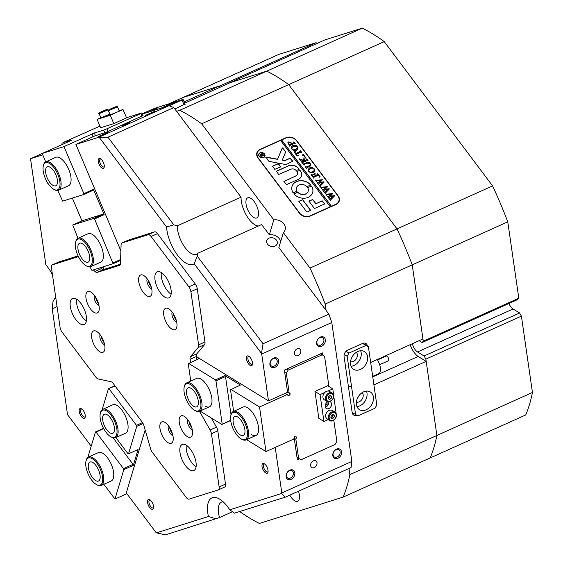 <?xml version="1.0" encoding="UTF-8"?>
<svg xmlns="http://www.w3.org/2000/svg" width="563" height="563" viewBox="0 0 563 563"><rect width="100%" height="100%" fill="white"/><g stroke="black" fill="none" stroke-linecap="round" stroke-linejoin="round"><path stroke-width="0.84" d="M99.968 485.158A14.793 6.531 -114.2 0 0 100.488 469.577A14.793 6.531 -114.2 0 0 88.475 457.937A14.793 6.531 -114.2 0 0 86.005 461.118A14.793 6.531 -114.2 0 0 88.264 474.222A14.793 6.531 -114.2 0 0 96.576 484.609A14.793 6.531 -114.2 0 0 99.968 485.158M86.005 461.118L86.209 460.288A15.567 6.876 65.8 0 1 88.468 457.057A15.567 6.876 65.8 0 1 88.806 456.931A15.567 6.876 65.8 0 1 101.291 468.81A15.567 6.876 65.8 0 1 101.249 485.454A15.567 6.876 65.8 0 1 100.911 485.587A15.567 6.876 65.8 0 1 97.336 485.003L96.576 484.609M98.258 481.098A10.38 4.581 65.8 0 1 89.932 473.18A10.38 4.581 65.8 0 1 89.96 462.082A10.38 4.581 65.8 0 1 90.186 461.998A10.38 4.581 65.8 0 1 98.511 469.915A10.38 4.581 65.8 0 1 98.483 481.013A10.38 4.581 65.8 0 1 98.258 481.098M114.289 437.374A14.793 6.531 -114.2 0 0 114.803 421.793A14.793 6.531 -114.2 0 0 102.79 410.153A14.793 6.531 -114.2 0 0 100.327 413.341A14.793 6.531 -114.2 0 0 102.586 426.444A14.793 6.531 -114.2 0 0 110.897 436.825A14.793 6.531 -114.2 0 0 114.289 437.374M100.327 413.341L100.531 412.503A15.567 6.876 65.8 0 1 102.79 409.28A15.567 6.876 65.8 0 1 103.128 409.153A15.567 6.876 65.8 0 1 115.612 421.033A15.567 6.876 65.8 0 1 115.57 437.676A15.567 6.876 65.8 0 1 115.232 437.803A15.567 6.876 65.8 0 1 111.657 437.226L110.897 436.825M112.579 433.313A10.38 4.581 65.8 0 1 104.254 425.396A10.38 4.581 65.8 0 1 104.282 414.298A10.38 4.581 65.8 0 1 104.507 414.213A10.38 4.581 65.8 0 1 112.832 422.13A10.38 4.581 65.8 0 1 112.797 433.228A10.38 4.581 65.8 0 1 112.579 433.313M360.369 369.441A10.38 7.812 121.6 0 0 367.358 360.623A10.38 7.812 121.6 0 0 364.507 351.636A10.38 7.812 121.6 0 0 357.779 351.516A10.38 7.812 121.6 0 0 350.784 360.334A10.38 7.812 121.6 0 0 353.641 369.321A10.38 7.812 121.6 0 0 360.369 369.441M351.108 366.26A10.38 7.812 121.6 0 0 353.958 365.507A10.38 7.812 121.6 0 0 360.63 350.756M350.538 361.777A5.707 4.293 121.6 0 0 353.381 361.474A5.707 4.293 121.6 0 0 356.372 352.283M351.84 357.421A5.707 4.293 121.6 0 0 353.078 355.408M366.196 409.773A10.38 7.812 121.6 0 0 373.192 400.955A10.38 7.812 121.6 0 0 370.334 391.968A10.38 7.812 121.6 0 0 363.607 391.848A10.38 7.812 121.6 0 0 356.618 400.666A10.38 7.812 121.6 0 0 359.468 409.653A10.38 7.812 121.6 0 0 366.196 409.773M356.935 406.592A10.38 7.812 121.6 0 0 359.792 405.839A10.38 7.812 121.6 0 0 366.464 391.088M356.372 402.109A5.707 4.293 121.6 0 0 359.208 401.799A5.707 4.293 121.6 0 0 362.206 392.608M357.674 397.752A5.707 4.293 121.6 0 0 358.912 395.74M346.027 351.298L348.961 353.092L347.16 356.295L355.584 414.551L358.033 415.832L375.014 408.189L376.816 404.994L368.392 346.738L365.943 345.45L348.961 353.092M365.943 345.45L362.642 343.423M347.16 356.295L344.204 354.472M352.156 412.447L355.584 414.551M362.861 343.339L368.392 346.738M43.238 171.208A14.793 6.531 -114.2 0 0 53.886 189.372A14.793 6.531 -114.2 0 0 59.833 181.406A14.793 6.531 -114.2 0 0 51.719 165.114A14.793 6.531 -114.2 0 0 43.323 165.888A14.793 6.531 -114.2 0 0 43.238 171.208M43.323 165.888L43.527 165.05A15.567 6.876 65.8 0 1 45.786 161.827A15.567 6.876 65.8 0 1 54.632 166.768A15.567 6.876 65.8 0 1 60.91 181.392A15.567 6.876 65.8 0 1 58.559 190.224A15.567 6.876 65.8 0 1 54.646 189.773L53.886 189.372M45.709 172.728A10.38 4.581 65.8 0 1 47.278 166.845A10.38 4.581 65.8 0 1 53.175 170.139A10.38 4.581 65.8 0 1 57.363 179.886A10.38 4.581 65.8 0 1 55.793 185.776A10.38 4.581 65.8 0 1 49.896 182.475A10.38 4.581 65.8 0 1 45.709 172.728M194.995 388.871A14.793 6.531 -114.2 0 0 184.228 386.957A14.793 6.531 -114.2 0 0 189.893 405.895A14.793 6.531 -114.2 0 0 194.798 410.441A14.793 6.531 -114.2 0 0 200.942 405.269A14.793 6.531 -114.2 0 0 194.995 388.871M184.228 386.957L184.432 386.119A15.567 6.876 65.8 0 1 186.691 382.896A15.567 6.876 65.8 0 1 195.762 388.132A15.567 6.876 65.8 0 1 199.471 411.293A15.567 6.876 65.8 0 1 195.558 410.842L194.798 410.441M194.235 391.412A10.38 4.581 65.8 0 1 196.698 406.845A10.38 4.581 65.8 0 1 190.653 403.354A10.38 4.581 65.8 0 1 188.183 387.914A10.38 4.581 65.8 0 1 194.235 391.412M268.994 238.156A5.447 4.356 16.7 0 0 266.763 240.57A5.447 4.356 16.7 0 0 268.917 245.454A5.447 4.356 16.7 0 0 274.969 246.115A5.447 4.356 16.7 0 0 277.2 243.702A5.447 4.356 16.7 0 0 275.047 238.818A5.447 4.356 16.7 0 0 268.994 238.156M81.931 409.076A4.279 1.893 -114.2 0 0 81.417 409.09A4.279 1.893 -114.2 0 0 81.325 409.125A4.279 1.893 -114.2 0 0 81.311 413.706A4.279 1.893 -114.2 0 0 84.746 416.972A4.279 1.893 -114.2 0 0 84.837 416.937A4.279 1.893 -114.2 0 0 85.28 416.514M150.237 500.035A4.279 1.893 -114.2 0 0 149.723 500.05A4.279 1.893 -114.2 0 0 149.624 500.085A4.279 1.893 -114.2 0 0 149.617 504.666A4.279 1.893 -114.2 0 0 153.045 507.932A4.279 1.893 -114.2 0 0 153.143 507.896A4.279 1.893 -114.2 0 0 153.586 507.474M264.73 464.039A4.279 1.893 -114.2 0 0 264.209 464.053A4.279 1.893 -114.2 0 0 264.117 464.088A4.279 1.893 -114.2 0 0 264.103 468.662A4.279 1.893 -114.2 0 0 267.538 471.928A4.279 1.893 -114.2 0 0 267.629 471.893A4.279 1.893 -114.2 0 0 268.072 471.47M249.177 356.485A4.279 1.893 -114.2 0 0 248.663 356.499A4.279 1.893 -114.2 0 0 248.564 356.534A4.279 1.893 -114.2 0 0 248.557 361.115A4.279 1.893 -114.2 0 0 251.992 364.381A4.279 1.893 -114.2 0 0 252.083 364.345A4.279 1.893 -114.2 0 0 252.527 363.923M100.939 159.076A4.279 1.893 -114.2 0 0 100.425 159.09A4.279 1.893 -114.2 0 0 100.327 159.125A4.279 1.893 -114.2 0 0 100.32 163.706A4.279 1.893 -114.2 0 0 103.754 166.972A4.279 1.893 -114.2 0 0 103.845 166.937A4.279 1.893 -114.2 0 0 104.289 166.514M98.553 136.471L107.807 132.453L98.553 136.471M145.268 115.45L154.515 111.439L145.268 115.45M291.134 479.338A5.32 4.004 -58.4 0 1 286.117 476.706A5.32 4.004 -58.4 0 1 289.804 470.154A5.32 4.004 -58.4 0 1 294.822 472.786A5.32 4.004 -58.4 0 1 291.134 479.338M289.354 470.689A4.279 3.223 121.6 0 0 286.468 474.327A4.279 3.223 121.6 0 0 287.644 478.036A4.279 3.223 121.6 0 0 290.417 478.086A4.279 3.223 121.6 0 0 293.302 474.447A4.279 3.223 121.6 0 0 292.127 470.738A4.279 3.223 121.6 0 0 289.354 470.689M337.842 458.324A5.32 4.004 -58.4 0 1 332.824 455.685A5.32 4.004 -58.4 0 1 336.512 449.133A5.32 4.004 -58.4 0 1 341.53 451.772A5.32 4.004 -58.4 0 1 337.842 458.324M336.062 449.675A4.279 3.223 121.6 0 0 333.176 453.314A4.279 3.223 121.6 0 0 334.359 457.015A4.279 3.223 121.6 0 0 337.131 457.065A4.279 3.223 121.6 0 0 340.017 453.433A4.279 3.223 121.6 0 0 338.835 449.724A4.279 3.223 121.6 0 0 336.062 449.675M321.642 346.287A5.32 4.004 -58.4 0 1 316.631 343.655A5.32 4.004 -58.4 0 1 320.319 337.103A5.32 4.004 -58.4 0 1 325.337 339.735A5.32 4.004 -58.4 0 1 321.642 346.287M319.861 337.645A4.279 3.223 121.6 0 0 316.983 341.277A4.279 3.223 121.6 0 0 318.158 344.985A4.279 3.223 121.6 0 0 320.931 345.035A4.279 3.223 121.6 0 0 323.816 341.396A4.279 3.223 121.6 0 0 322.641 337.687A4.279 3.223 121.6 0 0 319.861 337.645M274.934 367.308A5.32 4.004 -58.4 0 1 269.916 364.676A5.32 4.004 -58.4 0 1 273.604 358.124A5.32 4.004 -58.4 0 1 278.622 360.756A5.32 4.004 -58.4 0 1 274.934 367.308M273.154 358.659A4.279 3.223 121.6 0 0 270.268 362.298A4.279 3.223 121.6 0 0 271.443 366.006A4.279 3.223 121.6 0 0 274.223 366.056A4.279 3.223 121.6 0 0 277.109 362.417A4.279 3.223 121.6 0 0 275.926 358.708A4.279 3.223 121.6 0 0 273.154 358.659M151.025 286.208A5.32 2.351 65.8 0 1 148.688 281.021M176.029 319.502A5.32 2.351 65.8 0 1 173.693 314.316M191.575 427.05A5.32 2.351 65.8 0 1 189.245 421.863M172.264 433.123A5.32 2.351 65.8 0 1 169.935 427.936M103.965 342.163A5.32 2.351 65.8 0 1 101.629 336.977M98.272 302.795A5.32 2.351 65.8 0 1 95.935 297.609M103.303 168.309A5.32 2.351 65.8 0 1 98.982 164.122A5.32 2.351 65.8 0 1 99.172 158.52A5.32 2.351 65.8 0 1 100.39 158.717A5.32 2.351 65.8 0 1 103.381 162.454A5.32 2.351 65.8 0 1 104.19 167.162A5.32 2.351 65.8 0 1 103.303 168.309M251.541 365.718A5.32 2.351 65.8 0 1 247.22 361.53A5.32 2.351 65.8 0 1 247.41 355.929A5.32 2.351 65.8 0 1 248.628 356.126A5.32 2.351 65.8 0 1 251.619 359.856A5.32 2.351 65.8 0 1 252.428 364.571A5.32 2.351 65.8 0 1 251.541 365.718M267.094 473.265A5.32 2.351 65.8 0 1 262.773 469.085A5.32 2.351 65.8 0 1 262.956 463.476A5.32 2.351 65.8 0 1 264.181 463.673A5.32 2.351 65.8 0 1 267.165 467.41A5.32 2.351 65.8 0 1 267.981 472.125A5.32 2.351 65.8 0 1 267.094 473.265M152.601 509.269A5.32 2.351 65.8 0 1 148.28 505.081A5.32 2.351 65.8 0 1 148.47 499.48A5.32 2.351 65.8 0 1 149.688 499.677A5.32 2.351 65.8 0 1 152.679 503.413A5.32 2.351 65.8 0 1 153.488 508.122A5.32 2.351 65.8 0 1 152.601 509.269M84.295 418.309A5.32 2.351 65.8 0 1 79.974 414.122A5.32 2.351 65.8 0 1 80.164 408.52A5.32 2.351 65.8 0 1 81.382 408.717A5.32 2.351 65.8 0 1 84.373 412.447A5.32 2.351 65.8 0 1 85.182 417.162A5.32 2.351 65.8 0 1 84.295 418.309M48.404 184.017A5.32 2.351 65.8 0 1 45.758 179.379M297.137 348.842A3.892 2.928 121.6 0 0 294.519 352.149A3.892 2.928 121.6 0 0 295.589 355.52A3.892 2.928 121.6 0 0 298.108 355.57A3.892 2.928 121.6 0 0 300.733 352.262A3.892 2.928 121.6 0 0 299.664 348.891A3.892 2.928 121.6 0 0 297.137 348.842M313.338 460.879A3.892 2.928 121.6 0 0 310.713 464.179A3.892 2.928 121.6 0 0 311.789 467.55A3.892 2.928 121.6 0 0 314.309 467.6A3.892 2.928 121.6 0 0 316.934 464.292A3.892 2.928 121.6 0 0 315.864 460.921A3.892 2.928 121.6 0 0 313.338 460.879M129.448 122.565L122.678 125.514L129.448 122.565M412.405 343.704A7.783 3.434 -114.2 0 0 417.528 351.966L424.08 355.992L519.621 313L521.401 316.132L425.86 359.124L436.895 435.459L426.184 361.369L418.175 356.449A12.977 5.729 65.8 0 1 411.06 346.97A12.977 5.729 65.8 0 1 410.209 344.69M261.492 353.395L194.193 263.773A27.249 12.027 65.8 0 1 192.757 264.469A27.249 12.027 65.8 0 1 176.486 253.723A27.249 12.027 65.8 0 1 166.564 226.973L99.257 137.351L107.976 137.21L173.763 224.82L177.352 225.819A19.459 8.593 -114.2 0 0 183.855 245.841A19.459 8.593 -114.2 0 0 196.1 254.441A19.459 8.593 -114.2 0 0 196.522 254.279A19.459 8.593 -114.2 0 0 197.923 253.216L197.275 256.13L263.055 343.74L261.492 353.395A232.245 102.536 65.8 0 1 261.711 354.05L331.776 322.522L351.861 461.442A232.245 102.536 65.8 0 1 351.066 467.571L285.244 497.185L234.433 513.16L229.76 509.796L281.739 493.455L285.244 497.185M194.193 263.773L197.275 256.13M42.725 154.874L30.747 158.639A232.245 102.536 65.8 0 0 30.557 158.956L45.877 264.92A27.249 12.027 65.8 0 1 52.436 274.624M56.933 305.681A27.249 12.027 65.8 0 1 53.788 308.165A27.249 12.027 65.8 0 1 52.169 308.425L67.49 414.396A232.245 102.536 65.8 0 0 67.813 415.022L91.199 446.17M247.945 197.726A11.028 4.87 -114.2 0 0 247.706 197.817A11.028 4.87 -114.2 0 0 247.678 209.605A11.028 4.87 -114.2 0 0 256.517 218.022A11.028 4.87 -114.2 0 0 256.756 217.93A11.028 4.87 -114.2 0 0 256.791 206.135A11.028 4.87 -114.2 0 0 247.945 197.726M223.089 501.746A19.459 8.593 -114.2 0 0 221.935 501.929A19.459 8.593 -114.2 0 0 221.512 502.09A19.459 8.593 -114.2 0 0 219.535 517.559L165.466 534.85L156.444 532.851A232.245 102.536 65.8 0 1 156.035 532.514L126.295 492.906L145.163 429.956M289.755 495.159A11.028 4.87 -114.2 0 0 297.482 501.323A11.028 4.87 -114.2 0 0 297.721 501.232A11.028 4.87 -114.2 0 0 298.453 491.246M280.712 241.414A9.085 7.263 16.7 0 0 269.332 234.82L261.626 224.56L197.923 253.216M269.332 234.82L273.808 219.894L201.638 123.783L288.692 84.619L397.035 228.902A232.245 102.536 65.8 0 1 412.229 264.863L423.263 341.199L518.812 298.207L517.678 299.558L422.137 342.543L423.263 341.199M331.776 322.522A232.245 102.536 65.8 0 0 328.876 314.119L326.104 310.424L325.175 304.034A232.245 102.536 65.8 0 0 309.988 268.065L397.035 228.902L288.692 84.619A232.245 102.536 65.8 0 0 266.756 71.142L362.305 28.15L324.858 39.924L229.317 82.916L266.756 71.142L179.71 110.313A232.245 102.536 65.8 0 1 201.638 123.783M179.71 110.313L176.571 111.298L173.798 107.596A232.245 102.536 65.8 0 0 168.949 105.689L142.383 114.043M177.352 225.819L241.048 197.163L176.571 111.298M241.048 197.163A19.459 8.593 -114.2 0 0 246.812 216.002A19.459 8.593 -114.2 0 0 258.487 225.967M102.55 267.024L103.599 269.515M275.208 447.423L281.796 492.97A232.245 102.536 65.8 0 1 281.739 493.455M156.444 532.851L208.423 516.51A27.249 12.027 65.8 0 1 218.789 498.642A27.249 12.027 65.8 0 1 229.76 509.796M261.711 354.05L268.481 400.877L196.459 356.632M120.89 250.908L75.914 144.438L98.884 137.21A232.245 102.536 65.8 0 1 99.257 137.351M281.796 492.97L351.861 461.442M268.481 400.877L287.587 392.277L284.385 370.095L322.599 352.902L322.923 355.14M299.319 458.831L297.341 459.725L294.182 437.866M328.876 314.119L263.055 343.74M349.841 474.63L436.895 435.459A232.245 102.536 65.8 0 1 430.153 457.951L343.099 497.122A232.245 102.536 65.8 0 0 349.841 474.63L348.961 468.515M30.747 158.639L42.148 153.509M174.84 108.99L185.009 104.042M98.884 137.21L168.949 105.689M107.976 137.21L173.798 107.596M343.099 497.122L259.423 523.435A232.245 102.536 65.8 0 1 239.655 511.521M325.175 304.034L412.229 264.863L422.94 338.961L370.672 362.481M143.023 115.563L105.907 132.418L95.02 135.838L75.914 144.438M168.865 103.852L183.081 97.455L220.52 85.682L316.068 42.689L316.906 43.506M52.169 308.425L53.035 301.486L54.822 298.214L55.786 297.785M326.104 310.424L278.875 247.537L283.351 232.603A9.085 7.263 16.7 0 0 285.159 229.81A9.085 7.263 16.7 0 0 282.57 222.448A9.085 7.263 16.7 0 0 273.808 219.894M232.491 511.732L219.535 517.559M219.95 87.279L219.422 86.026L183.081 97.455L278.622 54.463L316.068 42.689M362.305 28.15A232.245 102.536 65.8 0 1 384.24 41.627L288.692 84.619A232.245 102.536 65.8 0 0 266.756 71.142L230.415 82.571L184.643 103.163M309.988 268.065L283.351 232.603M257.967 157.943L299.516 213.278A7.783 6.221 16.7 0 0 310.157 216.093L336.062 204.439A7.783 6.221 16.7 0 0 339.25 200.991A7.783 6.221 16.7 0 0 338.159 195.889L296.61 140.553A7.783 6.221 16.7 0 0 285.969 137.738L260.071 149.392A7.783 6.221 16.7 0 0 256.883 152.84A7.783 6.221 16.7 0 0 257.967 157.943M54.822 298.214A19.459 8.593 -114.2 0 0 55.864 298.327M173.763 224.82L166.564 226.973M208.423 516.51L216.276 518.875M184.115 101.917L219.422 86.026M426.184 361.369L373.909 384.888M367.449 346.161L367.435 346.041A5.187 3.906 121.6 0 0 365.901 343.529A5.187 3.906 121.6 0 0 362.537 343.465L347.674 350.158A5.187 3.906 121.6 0 0 344.077 356.548L352.178 412.566A5.187 3.906 121.6 0 0 353.705 415.072A5.187 3.906 121.6 0 0 356.865 415.22M257.636 151.968A7.783 6.221 16.7 0 0 256.749 153.375M339.067 201.505A7.783 6.221 16.7 0 0 339.095 199.823M58.503 262.084A5.187 2.294 65.8 0 1 58.608 262.027A5.187 2.294 65.8 0 1 58.721 261.985L52.352 264.849A5.187 2.294 -114.2 0 0 52.239 264.899A5.187 2.294 -114.2 0 0 51.458 267.84L60.065 327.349A5.187 2.294 -114.2 0 0 62.078 332.121L95.893 377.147A5.187 2.294 -114.2 0 0 97.434 378.646A5.187 2.294 -114.2 0 0 98.166 378.955L110.939 381.7A5.187 2.294 65.8 0 1 111.671 382.01A5.187 2.294 65.8 0 1 113.212 383.502L142.165 422.053A5.187 2.294 65.8 0 1 143.91 425.607L150.574 448.746A5.187 2.294 -114.2 0 0 152.327 452.3L186.135 497.333A5.187 2.294 -114.2 0 0 189.048 499.121L218.24 489.944A5.187 2.294 -114.2 0 0 218.353 489.894A5.187 2.294 -114.2 0 0 219.134 486.953L225.503 484.089A5.187 2.294 65.8 0 1 224.721 487.03A5.187 2.294 65.8 0 1 224.609 487.072M168.844 308.876A11.675 5.158 -114.2 0 0 168.443 308.651A11.675 5.158 -114.2 0 0 163.798 315.245A11.675 5.158 -114.2 0 0 171.757 329.045A11.675 5.158 -114.2 0 0 176.782 327.187A11.675 5.158 -114.2 0 0 168.844 308.876M172.236 312.141A5.707 2.519 -114.2 0 0 172.602 317.117A5.707 2.519 -114.2 0 0 175.895 321.691A5.707 2.519 -114.2 0 0 176.691 322.029M173.432 313.887A5.707 2.519 -114.2 0 0 176.177 319.981M184.39 416.43A11.675 5.158 -114.2 0 0 183.988 416.198A11.675 5.158 -114.2 0 0 179.344 422.799A11.675 5.158 -114.2 0 0 187.31 436.592A11.675 5.158 -114.2 0 0 192.335 434.742A11.675 5.158 -114.2 0 0 184.39 416.43M187.789 419.695A5.707 2.519 -114.2 0 0 188.155 424.671A5.707 2.519 -114.2 0 0 191.448 429.245A5.707 2.519 -114.2 0 0 192.236 429.583M188.985 421.441A5.707 2.519 -114.2 0 0 191.723 427.528M91.086 292.176A11.675 5.158 -114.2 0 0 90.685 291.944A11.675 5.158 -114.2 0 0 86.04 298.545A11.675 5.158 -114.2 0 0 94 312.338A11.675 5.158 -114.2 0 0 99.025 310.487A11.675 5.158 -114.2 0 0 91.086 292.176M94.485 295.434A5.707 2.519 -114.2 0 0 94.844 300.417A5.707 2.519 -114.2 0 0 98.138 304.984A5.707 2.519 -114.2 0 0 98.933 305.329M95.682 297.187A5.707 2.519 -114.2 0 0 98.419 303.274M143.839 275.581A11.675 5.158 -114.2 0 0 143.438 275.356A11.675 5.158 -114.2 0 0 138.794 281.95A11.675 5.158 -114.2 0 0 146.753 295.751A11.675 5.158 -114.2 0 0 151.785 293.893A11.675 5.158 -114.2 0 0 143.839 275.581M147.239 278.847A5.707 2.519 -114.2 0 0 147.605 283.829A5.707 2.519 -114.2 0 0 150.891 288.397A5.707 2.519 -114.2 0 0 151.686 288.735M148.435 280.592A5.707 2.519 -114.2 0 0 151.173 286.687M186.226 445.199A14.272 6.299 -114.2 0 0 182.152 444.503A14.272 6.299 -114.2 0 0 180.836 456.304A14.272 6.299 -114.2 0 0 189.794 469.845A14.272 6.299 -114.2 0 0 193.869 470.534A14.272 6.299 -114.2 0 0 195.185 458.739A14.272 6.299 -114.2 0 0 186.226 445.199M196.072 466.917A14.272 6.299 65.8 0 1 186.325 445.256M161.257 272.499A14.272 6.299 -114.2 0 0 157.183 271.802A14.272 6.299 -114.2 0 0 155.867 283.604A14.272 6.299 -114.2 0 0 164.825 297.144A14.272 6.299 -114.2 0 0 168.9 297.834A14.272 6.299 -114.2 0 0 170.216 286.039A14.272 6.299 -114.2 0 0 161.257 272.499M171.103 294.217A14.272 6.299 65.8 0 1 161.349 272.555M165.079 422.503A11.675 5.158 -114.2 0 0 164.685 422.271A11.675 5.158 -114.2 0 0 160.033 428.872A11.675 5.158 -114.2 0 0 167.999 442.666A11.675 5.158 -114.2 0 0 173.024 440.815A11.675 5.158 -114.2 0 0 165.079 422.503M168.478 425.762A5.707 2.519 -114.2 0 0 168.844 430.744A5.707 2.519 -114.2 0 0 172.137 435.312A5.707 2.519 -114.2 0 0 172.925 435.656M169.674 427.514A5.707 2.519 -114.2 0 0 172.412 433.601M96.78 331.537A11.675 5.158 -114.2 0 0 96.379 331.311A11.675 5.158 -114.2 0 0 91.734 337.906A11.675 5.158 -114.2 0 0 99.693 351.706A11.675 5.158 -114.2 0 0 104.718 349.848A11.675 5.158 -114.2 0 0 96.78 331.537M100.172 334.802A5.707 2.519 -114.2 0 0 100.538 339.785A5.707 2.519 -114.2 0 0 103.831 344.352A5.707 2.519 -114.2 0 0 104.627 344.69M101.368 336.547A5.707 2.519 -114.2 0 0 104.113 342.642M76.547 299.136A14.272 6.299 -114.2 0 0 72.472 298.446A14.272 6.299 -114.2 0 0 71.156 310.241A14.272 6.299 -114.2 0 0 80.115 323.781A14.272 6.299 -114.2 0 0 84.19 324.471A14.272 6.299 -114.2 0 0 85.506 312.676A14.272 6.299 -114.2 0 0 76.547 299.136M86.392 320.861A14.272 6.299 65.8 0 1 76.638 299.192M188.872 286.841L195.241 283.977A5.187 2.294 65.8 0 1 197.261 288.749L190.892 291.613A5.187 2.294 -114.2 0 0 188.872 286.841L151.081 236.509A5.187 2.294 -114.2 0 0 148.168 234.722L154.536 231.857A5.187 2.294 65.8 0 1 157.45 233.645L151.081 236.509M195.241 283.977L157.45 233.645M93.374 269.909L95.006 271.493L101.375 268.628A5.187 2.294 -114.2 0 0 103.522 269.536L120.376 264.237M52.352 264.849L78.447 256.644M211.28 417.971L216.495 427.155A5.187 2.294 65.8 0 1 217.804 430.85L211.435 433.714L219.134 486.953M211.435 433.714A5.187 2.294 -114.2 0 0 210.126 430.019L216.495 427.155M199.485 411.286L210.126 430.019M197.261 288.749L204.96 341.987A5.187 2.294 65.8 0 1 204.566 344.633L196.832 353.824A5.187 2.294 -114.2 0 0 196.438 356.47L190.069 359.335L190.533 362.565M190.069 359.335A5.187 2.294 65.8 0 1 190.463 356.696L196.832 353.824M204.566 344.633L198.197 347.505L190.463 356.696M198.197 347.505A5.187 2.294 -114.2 0 0 198.591 344.859L204.96 341.987M190.892 291.613L198.591 344.859M128.202 240.169A5.187 2.294 65.8 0 1 128.315 240.112A5.187 2.294 65.8 0 1 128.42 240.07L122.051 242.934L148.168 234.722M122.051 242.934A5.187 2.294 -114.2 0 0 121.939 242.977A5.187 2.294 -114.2 0 0 121.087 244.821L120.475 263.484A5.187 2.294 65.8 0 1 119.623 265.335A5.187 2.294 65.8 0 1 119.511 265.377L119.729 265.279M103.522 269.536L97.153 272.408L119.511 265.377M97.153 272.408A5.187 2.294 65.8 0 1 95.006 271.493M58.721 261.985L78.088 255.898M100.411 267.699L101.375 268.628M128.42 240.07L154.536 231.857M196.438 356.47L196.902 359.694M217.804 430.85L225.503 484.089M75.512 247.614A14.793 6.531 -114.2 0 0 86.167 265.778A14.793 6.531 -114.2 0 0 92.114 257.812A14.793 6.531 -114.2 0 0 83.993 241.527A14.793 6.531 -114.2 0 0 75.597 242.294A14.793 6.531 -114.2 0 0 75.512 247.614M75.597 242.294L75.801 241.457A15.567 6.876 65.8 0 1 78.06 238.233A15.567 6.876 65.8 0 1 86.906 243.174A15.567 6.876 65.8 0 1 93.184 257.798A15.567 6.876 65.8 0 1 90.833 266.63A15.567 6.876 65.8 0 1 86.927 266.179L86.167 265.778M77.99 249.135A10.38 4.581 65.8 0 1 79.552 243.251A10.38 4.581 65.8 0 1 85.449 246.545A10.38 4.581 65.8 0 1 89.637 256.292A10.38 4.581 65.8 0 1 88.067 262.182A10.38 4.581 65.8 0 1 82.17 258.889A10.38 4.581 65.8 0 1 77.99 249.135M241.59 417.493A14.793 6.531 -114.2 0 0 230.823 415.585A14.793 6.531 -114.2 0 0 236.488 434.516A14.793 6.531 -114.2 0 0 241.393 439.07A14.793 6.531 -114.2 0 0 247.537 433.897A14.793 6.531 -114.2 0 0 241.59 417.493M230.823 415.585L231.027 414.748A15.567 6.876 65.8 0 1 233.286 411.525A15.567 6.876 65.8 0 1 242.357 416.761A15.567 6.876 65.8 0 1 246.066 439.921A15.567 6.876 65.8 0 1 242.153 439.471L241.393 439.07M240.83 420.033A10.38 4.581 65.8 0 1 243.3 435.473A10.38 4.581 65.8 0 1 237.248 431.983A10.38 4.581 65.8 0 1 234.778 416.543A10.38 4.581 65.8 0 1 240.83 420.033M377.499 359.968L386.197 356.055A2.597 1.147 65.8 0 1 387.808 357.069A2.597 1.147 65.8 0 1 388.751 359.736A2.597 1.147 65.8 0 1 388.322 360.792L379.631 364.704M372.678 376.365L378.779 373.621A10.38 4.581 -114.2 0 0 380.482 369.412A10.38 4.581 -114.2 0 0 377.231 359.525M45.786 161.827L55.765 157.337A15.567 6.876 65.8 0 1 68.742 169.456A15.567 6.876 65.8 0 1 68.538 185.734L58.559 190.224M78.06 238.233L88.039 233.744A15.567 6.876 65.8 0 1 101.023 245.862A15.567 6.876 65.8 0 1 100.812 262.14L90.833 266.63M93.106 136.703L91.931 133.917L92.951 136.767M95.372 135.725L94.352 132.896L91.931 133.917M71.402 140.405L42.141 153.481L45.68 161.87M103.986 269.396L102.938 266.904M42.141 153.481L64.006 146.605L83.88 193.644L93.437 189.344L104.127 214.651L94.57 218.951L113.1 263.709L91.889 270.374L90.031 266.862M77.961 238.276L72.726 225.01L93.937 218.338L103.493 214.039L104.127 214.651M81.966 220.851L72.346 198.077M57.757 190.456L62.641 201.132L83.852 194.46L83.88 193.644M64.006 146.605L91.818 134.093M113.128 262.886L120.602 259.522M104.802 132.762L103.683 130.102L106.907 128.8L108.026 131.46M94.253 133.065L103.683 130.102M99.933 126.119L62.943 142.622L71.346 140.271M61.916 143.234L62.394 144.367M126.499 117.751L141.897 112.903L143.079 115.689M142.003 116.175L140.877 113.515L141.897 112.903M106.907 128.8L140.877 113.515M94.57 218.951L93.937 218.338M103.493 214.039L82.282 220.71L72.726 225.01M83.852 194.46L93.409 190.16L93.437 189.344M113.1 263.709L120.573 260.345M325.787 403.791L326.681 404.34A5.447 4.103 -58.4 0 1 325.147 406.029M233.286 411.525L243.265 407.035A15.567 6.876 65.8 0 1 247.713 407.788A15.567 6.876 65.8 0 1 257.481 422.56A15.567 6.876 65.8 0 1 256.045 435.431A15.567 6.876 65.8 0 1 251.598 434.671M186.691 382.896L196.67 378.406A15.567 6.876 65.8 0 1 201.118 379.159A15.567 6.876 65.8 0 1 210.886 393.931A15.567 6.876 65.8 0 1 209.45 406.803A15.567 6.876 65.8 0 1 205.002 406.05M294.238 438.253L295.864 439.253L296.595 436.987L294.562 436.691L293.795 439.063L265.982 451.575L246.608 439.675M287.489 391.559L290.367 393.931L288.664 395.909L285.392 393.27M290.367 393.931L287.58 392.221M196.473 356.717L199.45 358.547L188.626 363.424L215.418 379.884L224.968 375.584L240.408 385.064L230.513 389.765L233.631 411.363M287.348 394.473L259.536 406.986L230.851 389.364M230.682 420.498L221.864 424.467L200.013 411.046M297.018 457.48L301.085 459.76L335.062 444.474L336.857 441.279L333.803 420.167M295.864 439.253L298.643 458.479M286.504 369.138L288.129 370.137L286.328 373.332L289.108 392.559M286.328 373.332L284.709 372.34M320.685 353.761L324.548 356.14L328.94 386.507M324.548 356.14L320.481 353.853M259.536 406.986L265.982 451.575M328.539 403.502L326.681 404.34M322.099 354.852L288.129 370.137M221.864 424.467L230.654 420.265M231.027 414.741L225.503 376.52L224.968 375.584M222.202 424.066L215.953 380.82L215.418 379.884M188.626 363.424L188.281 363.825L190.773 381.06M225.503 376.52L215.953 380.82M88.468 457.057L98.448 452.568A15.567 6.876 65.8 0 1 109.44 460.71A15.567 6.876 65.8 0 1 113.374 478.142A15.567 6.876 65.8 0 1 111.228 480.964L101.249 485.454M102.79 409.28L112.769 404.79A15.567 6.876 65.8 0 1 123.761 412.932A15.567 6.876 65.8 0 1 127.695 430.357A15.567 6.876 65.8 0 1 125.549 433.186L115.57 437.676M143.072 423.51L136.76 426.346L128.526 453.82L138.083 449.52L133.34 465.348L123.783 469.648L123.494 468.634L96.027 432.053L95.464 431.934L103.501 428.323M126.893 493.695L114.972 499.064L123.783 469.648M87.821 457.459L95.464 431.934M102.135 409.674L108.448 388.632L114.887 385.732M114.972 499.064L103.866 484.279M133.34 465.348L133.044 464.334L113.128 437.81M103.662 428.619L96.027 432.053M108.448 388.632L115.098 386.014M115.844 437.55L127.97 453.701L128.526 453.82M136.76 426.346L136.471 425.325L109.004 388.751M123.494 468.634L133.044 464.334M142.538 422.595L136.471 425.325M149.202 111.896A10.38 0.486 -22.9 0 0 152.65 110.39A10.38 0.486 -22.9 0 0 157.816 107.73A10.38 0.486 -22.9 0 0 143.854 113.156A10.38 0.486 -22.9 0 0 142.305 113.86M168.956 105.689A10.38 0.486 -22.9 0 0 172.433 104.169A10.38 0.486 -22.9 0 0 177.598 101.509A10.38 0.486 -22.9 0 0 163.636 106.935A10.38 0.486 -22.9 0 0 160.814 108.244M184.066 104.838L182.025 100.003L183.045 99.391L154.473 108.377L142.249 113.726M169.189 105.774L182.025 100.003M183.045 99.391L185.136 104.331M258.98 154.396A2.984 2.386 16.7 0 0 258.952 154.473A2.984 2.386 16.7 0 0 260.134 157.14A2.984 2.386 16.7 0 0 263.449 157.506A2.984 2.386 16.7 0 0 264.673 156.183A2.984 2.386 16.7 0 0 264.694 156.106M260.219 152.995A2.984 2.386 16.7 0 0 259.001 154.318A2.984 2.386 16.7 0 0 260.176 156.993A2.984 2.386 16.7 0 0 263.491 157.358A2.984 2.386 16.7 0 0 264.716 156.035A2.984 2.386 16.7 0 0 263.533 153.361A2.984 2.386 16.7 0 0 260.219 152.995M263.639 157.549A3.244 2.59 16.7 0 0 264.962 156.106A3.244 2.59 16.7 0 0 263.681 153.199A3.244 2.59 16.7 0 0 260.078 152.805A3.244 2.59 16.7 0 0 258.748 154.248A3.244 2.59 16.7 0 0 260.036 157.154A3.244 2.59 16.7 0 0 263.639 157.549M264.941 156.183A3.244 2.59 16.7 0 0 263.597 153.326A3.244 2.59 16.7 0 0 260.036 152.96A3.244 2.59 16.7 0 0 258.727 154.318M282.373 147.886L277.594 159.188L265.947 157.035L268.396 160.863A1.295 1.035 16.7 0 0 269.325 161.419L285.518 164.516A1.295 1.035 16.7 0 0 286.37 164.431L292.816 161.222L290.17 158.154L285.04 160.462A0.781 0.619 -163.3 0 1 284.533 160.518L282.267 160.082L285.525 152.242A1.295 1.035 16.7 0 0 285.371 151.313L282.373 147.886M285.525 152.235A1.295 1.035 16.7 0 0 285.328 151.461L282.858 148.175L282.176 148.182L277.545 159.336L265.778 157.288M296.448 181.575A10.767 8.607 16.7 0 0 292.035 186.346A10.767 8.607 16.7 0 0 293.161 192.863L297.025 191.181A6.094 4.877 -163.3 0 1 296.511 187.683A6.094 4.877 -163.3 0 1 299.009 184.981A6.094 4.877 -163.3 0 1 306.948 186.712L310.748 184.953A10.767 8.607 16.7 0 0 296.448 181.575M310.769 185.241L310.699 185.1A10.767 8.607 16.7 0 0 296.405 181.722A10.767 8.607 16.7 0 0 292.014 186.423M303.943 164.509L304.048 165.248L302.76 163.537L303.64 163.953L306.49 162.77C307.961 162.031 309.228 162.306 310.297 163.601L310.523 165.93L307.152 167.605L306.666 168.738L305.125 166.683L305.948 167.112L309.066 165.825L310.347 164.804L310.044 163.671L306.786 163.094L303.943 164.509L304.062 165.001M310.853 165.374L310.523 165.93M307.102 167.753L306.645 168.64L306.553 168.048L306.701 168.717M300.748 159.484L303.577 160.265L304.273 155.712L305.955 157.957L305.252 157.746L304.984 158.217L304.393 160.786L306.687 159.695L306.638 158.865L308.179 160.912L307.37 160.476L303.14 162.264L302.605 162.566L302.662 163.397L301.114 161.349L302.627 161.581L304.294 160.828L300.931 159.899L300.515 160.546L299.178 158.759L302.155 159.871M305.252 157.746L304.393 160.786M304.344 160.934L306.751 159.463M302.605 162.566L302.683 163.157M300.572 159.927L300.558 160.532M302.613 155.219L302.767 154.6L303.577 154.656L303.429 155.268L302.662 155.064L302.81 154.452L303.577 154.656L303.429 155.268M302.662 155.064L302.767 154.6M294.899 151.841L295.589 153.579L299.882 151.644L300.48 151.25L300.368 150.511L301.909 152.566L300.396 152.327L296.103 154.262L296.983 155.325L298.334 155.55L297.109 156.007L294.076 151.968L295.301 151.51L294.787 152.116M296.455 150.258L293.752 150.412L291.81 149.082L291.395 146.992L292.844 145.472C294.639 144.79 296.194 145.163 297.524 146.591L297.989 148.695L296.455 150.258M330.397 206.734L310.227 215.812A7.783 6.221 16.7 0 1 299.586 212.99L258.318 158.034A7.783 6.221 16.7 0 1 257.235 152.932A7.783 6.221 16.7 0 1 260.423 149.484L280.592 140.405L330.354 206.881L331.459 206.255L281.655 139.934L285.898 138.019A7.783 6.221 16.7 0 1 296.539 140.841L337.807 195.797A7.783 6.221 16.7 0 1 338.898 200.892L338.581 201.941A7.783 6.221 16.7 0 1 338.18 202.905M331.459 206.255L335.71 204.348A7.783 6.221 16.7 0 0 338.898 200.892M288.538 141.918L291.191 142.798L291.725 143.692L293.942 142.559L293.844 141.82L295.385 143.875L294.533 143.431L290.346 145.226L289.755 145.62L289.861 146.359L287.862 142.65L288.538 141.918L291.191 142.798M313.26 172.637L310.558 172.792L308.608 171.462L308.193 169.372L309.65 167.851C311.438 167.169 313 167.542 314.33 168.963L314.794 171.075L313.26 172.637M312.366 174.136L311.803 174.734L312.958 176.705L315.336 175.635L314.668 174.748L313.338 174.34L315.097 173.545L314.9 174.643L315.569 175.536L317.785 174.474L317.736 173.643L319.277 175.698L317.764 175.459L313.711 177.345L313.76 178.182L311.086 174.621L312.366 174.136M315.203 173.686L314.851 174.797L315.569 175.536M315.519 175.684L317.856 174.248M313.711 177.345L313.781 177.943M319.108 177.183L319.263 176.564L320.073 176.62L319.925 177.239L319.158 177.035L319.305 176.416L320.073 176.62L319.925 177.239M319.158 177.035L319.263 176.564M316.427 181.462L315.343 180.012L316.11 180.385L322.381 179.688L320.009 182.384L324.168 182.074L320.284 186.05L320.227 186.789L318.862 184.974L319.728 185.227L322.655 182.37L319.531 182.869L318.567 184.587L317.138 182.679L318.053 182.961L320.945 180.188L316.364 180.765L316.427 181.462M320.284 186.05L320.382 186.726M318.602 183.883L318.581 184.291M316.364 180.765L316.385 181.61M321.621 188.373L320.53 186.923L321.297 187.303L327.567 186.599L325.203 189.295L329.362 188.985L325.47 192.961L325.414 193.707L324.049 191.884L324.914 192.138L327.842 189.281L324.717 189.78L323.76 191.497L322.325 189.59L323.239 189.872L326.139 187.099L321.557 187.683L321.621 188.373M325.47 192.961L325.569 193.637M323.795 190.794L323.774 191.202M321.557 187.683L321.572 188.528M326.807 195.284L325.724 193.834L326.491 194.214L332.761 193.51L330.39 196.213L334.549 195.896L330.664 199.872L330.608 200.618L329.242 198.802L330.108 199.049L333.036 196.191L329.911 196.691L328.947 198.408L327.518 196.501L328.433 196.79L331.325 194.01L326.744 194.594L326.807 195.284M330.664 199.872L330.755 200.548M328.982 197.704L328.961 198.113M326.744 194.594L326.765 195.438M302.697 199.731L298.876 201.455L306.244 211.266A1.295 1.035 16.7 0 0 308.017 211.737L310.607 210.259L302.697 199.731L298.826 201.322M315.864 203.644L312.761 199.513L308.897 201.026L314.428 208.542L324.83 203.862L322.184 200.794L315.815 203.792L312.718 199.661L308.89 201.104M296.94 171.638A3.892 3.111 -163.3 0 1 297.461 174.15A3.892 3.111 -163.3 0 1 295.864 175.874L283.935 181.553L286.581 184.615L298.425 179.287A7.523 6.017 16.7 0 0 301.508 175.952A7.523 6.017 16.7 0 0 299.833 170.293L296.94 171.638M297.764 192.159L293.963 193.925A10.767 8.607 16.7 0 0 304.583 198.211A10.767 8.607 16.7 0 0 312.669 192.525A10.767 8.607 16.7 0 0 311.543 186.015L307.679 187.697A6.094 4.877 -163.3 0 1 308.193 191.188A6.094 4.877 -163.3 0 1 303.738 194.397A6.094 4.877 -163.3 0 1 297.764 192.159L293.9 193.778M274.765 169.343L280.754 166.873L278.495 163.713L272.506 166.184L274.765 169.343M290.881 169.245A3.892 3.111 -163.3 0 1 296.173 170.617L299.115 169.336A7.523 6.017 16.7 0 0 288.319 165.832L276.475 171.166L278.608 174.46L290.881 169.245M259.993 154.98L261.408 155.036L261.985 153.108L262.492 153.783L261.83 155.226L262.844 155.135L263.083 154.565L263.85 155.592L261.331 156.268L261.091 156.838L260.31 154.579L261.45 154.888L261.908 153.143M331.417 206.403L281.613 140.081L280.663 140.504M257.235 152.932L256.918 153.981A7.783 6.221 16.7 0 0 256.721 155.05M299.101 169.576L299.066 169.484A7.523 6.017 16.7 0 0 288.277 165.979L276.342 171.384M280.719 166.944L278.023 163.749L272.499 166.268M297.018 191.427L296.983 191.329A6.094 4.877 -163.3 0 1 296.469 187.838A6.094 4.877 -163.3 0 1 296.49 187.761M308.172 191.265A6.094 4.877 -163.3 0 1 308.151 191.336A6.094 4.877 -163.3 0 1 303.696 194.545A6.094 4.877 -163.3 0 1 297.721 192.307M312.648 192.602A10.767 8.607 16.7 0 0 311.501 186.163L307.644 187.592M297.433 174.227A3.892 3.111 -163.3 0 1 297.412 174.298A3.892 3.111 -163.3 0 1 295.821 176.029L283.886 181.427M301.486 176.029A7.523 6.017 16.7 0 0 299.79 170.448L296.891 171.518M324.837 204.137L322.142 200.949L315.815 203.792M292.823 161.497L290.128 158.309L284.998 160.617A0.781 0.619 -163.3 0 1 284.491 160.666L282.267 160.082M310.614 210.541L302.655 199.879M261.999 153.34L262.435 153.91M261.992 155.648L263.132 154.938M263.146 154.86L263.554 155.409M261.056 156.859L261.042 156.465M261.844 154.135L261.865 153.291L261.844 154.135M260.655 154.973L260.725 156.218L261.922 155.55L260.655 154.973L260.768 156.064L261.922 155.55M291.148 142.953L291.725 143.692M291.683 143.839L293.942 142.559M293.795 141.975L295.265 143.931M289.882 146.113L289.755 145.62M287.841 142.728L288.488 142.073M288.439 143.537L289.101 145.001L291.514 143.783L291.134 143.136L289.199 142.721L288.46 143.459L289.143 144.853L291.514 143.783M291.374 147.07L292.844 145.472M292.802 145.62C294.59 144.937 296.152 145.31 297.482 146.739L297.524 146.591M297.482 146.739L297.968 148.773M291.775 147.851L292.042 149.195L293.386 150.004L295.772 149.596L297.546 147.942M291.761 147.886L292.091 149.047L293.436 149.857L295.821 149.448L297.524 148.013L297.299 146.697L293.569 146.246L291.817 147.696M294.146 152.059L295.195 151.377M294.857 151.989L295.054 152.862M295.012 153.009L295.589 153.579M295.547 153.727L300.48 151.25M300.325 150.659L301.789 152.615M296.983 155.325L296.103 154.262M296.933 155.472L298.228 155.409M303.534 154.804L303.38 155.416M302.106 160.019L303.577 160.265M304.231 155.86L305.843 158.006M305.209 157.893L304.935 158.365L305.209 157.893M306.596 159.012L308.06 160.969M301.346 161.588L301.733 161.722M301.691 161.87L302.627 161.581M302.584 161.729L304.294 160.828M300.529 160.082L300.543 160.518L300.529 160.082M299.284 158.843L300.698 159.632M303.007 163.791L303.64 163.953M303.598 164.107L306.448 162.918C307.912 162.179 309.186 162.454 310.255 163.749L310.297 163.601M310.255 163.749L310.825 165.452M305.371 166.944L305.948 167.112M305.906 167.26L309.066 165.825M309.024 165.972L310.319 164.875M308.172 169.442L309.65 167.851M309.608 167.999C311.395 167.317 312.958 167.69 314.281 169.118L314.33 168.963M314.281 169.118L314.766 171.152M308.58 170.223L308.848 171.574L310.192 172.384L312.578 171.975L314.344 170.322M308.566 170.265L308.89 171.426L310.234 172.236L312.62 171.821L314.33 170.385L314.105 169.076L310.375 168.626L308.623 170.075M311.789 174.811L312.141 175.614M312.092 175.762L312.958 176.705M312.915 176.859L315.336 175.635M313.408 174.439L315.097 173.545M315.16 173.833L314.851 174.797L315.16 173.833M317.694 173.791L319.158 175.747M311.156 174.713L312.261 174.002M320.03 176.768L319.875 177.387M315.294 180.16L316.11 180.385M316.061 180.54L316.955 180.315M316.906 180.463L322.381 179.688M323.943 181.772L320.009 182.384M320.241 186.198L320.333 186.874L320.241 186.198M319.038 185.143L319.728 185.227M319.678 185.375L320.291 184.763M320.248 184.91L322.655 182.37M317.342 182.891L318.053 182.961M318.011 183.116L320.945 180.188M320.488 187.078L321.297 187.303M321.255 187.451L322.142 187.226M322.099 187.373L327.567 186.599M329.137 188.689L325.203 189.295M325.428 193.109L325.527 193.785L325.358 193.25M324.225 192.053L324.914 192.138M324.872 192.286L325.484 191.673M325.442 191.821L327.842 189.281M322.536 189.801L323.239 189.872M323.197 190.027L326.139 187.099M325.674 193.989L326.491 194.214M326.441 194.362L327.328 194.136M327.286 194.284L332.761 193.51M334.323 195.6L330.39 196.213M330.615 200.027L330.713 200.695L330.615 200.027M329.418 198.964L330.108 199.049M330.059 199.203L330.671 198.584M330.629 198.732L333.036 196.191M327.722 196.712L328.433 196.79M328.391 196.937L331.325 194.01M328.757 401.891A3.892 2.928 -58.4 0 1 326.09 406.845A3.892 2.928 -58.4 0 1 325.287 407.098M327.905 401.813A3.892 2.928 121.6 0 0 327.884 401.82A3.892 2.928 121.6 0 0 325.259 405.128A3.892 2.928 121.6 0 0 326.329 408.499A3.892 2.928 121.6 0 0 328.855 408.548A3.892 2.928 121.6 0 0 331.473 405.24A3.892 2.928 121.6 0 0 330.404 401.869A3.892 2.928 121.6 0 0 329.974 401.665M328.82 402.707A7.136 5.37 -58.4 0 1 326.364 406.704M327.997 391.032L332.796 388.871L336.449 415.867M328.229 419.562L323.943 421.497L320.051 394.607L324.851 392.446M320.051 394.607L314.956 391.475L318.848 418.365L323.943 421.497M314.956 391.475L327.701 385.746L332.796 388.871M332.121 393.023C334.802 397.253 333.535 400.202 328.32 401.876L324.408 399.864A4.933 3.709 -58.4 0 1 323.429 394.487A4.933 3.709 -58.4 0 1 328.32 391.046A4.933 3.709 -58.4 0 1 329.573 391.461L332.121 393.023A4.933 3.709 -58.4 0 0 330.868 392.615A4.933 3.709 -58.4 0 0 325.977 396.049A4.933 3.709 -58.4 0 0 326.962 401.426A4.933 3.709 -58.4 0 0 328.208 401.841M330.15 395.529L329.665 397.752L328.201 398.477M329.988 395.606A1.949 1.464 -58.4 0 1 329.967 396.704A1.949 1.464 -58.4 0 1 328.757 398.203A1.949 1.464 -58.4 0 1 328.102 398.379M328.686 396.253L330.509 395.346L331.727 396.542L331.121 398.646L329.299 399.554L328.081 398.358L328.686 396.253M330.277 395.648L331.727 396.542M329.665 397.752L331.121 398.646M332.747 414.664A1.949 1.464 -58.4 0 1 332.705 415.811A1.949 1.464 -58.4 0 1 332.212 416.69A1.949 1.464 -58.4 0 1 331.452 417.282L330.974 417.5M329.714 420.477L327.166 418.907A4.933 3.709 -58.4 0 1 327.18 411.947A4.933 3.709 -58.4 0 1 332.325 410.504L334.872 412.074A4.933 3.709 -58.4 0 0 329.728 413.509A4.933 3.709 -58.4 0 0 329.714 420.477C330.699 421.574 332.466 421.11 335.013 419.09C336.998 416.191 336.956 413.847 334.872 412.074M332.888 414.6L332.374 416.859L331.452 417.282A1.949 1.464 -58.4 0 1 330.903 417.422M334.492 415.656L333.824 417.753L331.987 418.59L330.819 417.331L331.487 415.241L333.324 414.403L334.492 415.656L333.036 414.762M332.374 416.859L333.824 417.753M109.933 114.31L106.47 115.971L110.074 114.648M115.077 113.093L110.278 115.253L113.81 123.607L126.548 117.878L123.023 109.518L118.223 111.678M110.278 115.253L97.089 119.398L100.798 117.73M113.81 123.607L100.622 127.752L97.089 119.398M119.131 110.742L123.023 109.518M109.841 114.099L100.84 117.843L99.081 113.67L108.159 109.827C107.793 109.152 106.203 109.511 103.388 110.925L103.346 111.375L103.388 110.925C99.412 112.494 97.976 113.409 99.081 113.67M101.579 111.847L105.168 110.334L101.621 111.946M118.568 111.509L110.186 114.908L108.42 110.728L117.505 106.893L119.272 111.073L118.568 111.509M114.542 107.385L110.876 109.039L114.542 107.385M384.24 41.627L492.583 185.91A232.245 102.536 65.8 0 1 507.777 221.871L518.812 298.207M519.621 313L513.069 308.974A7.783 3.434 65.8 0 1 508.896 303.506M521.401 316.132L532.443 392.467A232.245 102.536 65.8 0 1 525.701 414.959L430.153 457.951A232.245 102.536 65.8 0 0 436.895 435.459L532.443 392.467M507.777 221.871L412.229 264.863A232.245 102.536 65.8 0 0 397.035 228.902L492.583 185.91M422.137 342.543L419.104 340.685M425.86 359.124L424.08 355.992M221.47 86.596L220.52 85.682M362.973 343.296L367.435 346.041M372.748 376.886L418.175 356.449M328.75 401.454A4.279 3.223 121.6 0 0 333.254 397.774A4.279 3.223 121.6 0 0 331.058 393.446A4.279 3.223 121.6 0 0 326.554 397.126A4.279 3.223 121.6 0 0 328.75 401.454M330.432 414.101A4.279 3.223 121.6 0 0 329.904 419.724A4.279 3.223 121.6 0 0 334.886 418.893A4.279 3.223 121.6 0 0 335.414 413.27A4.279 3.223 121.6 0 0 330.432 414.101M109.377 109.503L116.041 106.928L109.377 109.503M417.528 351.966L513.069 308.974M209.45 406.803L199.471 411.293M52.239 264.899L58.608 262.027M224.721 487.03L218.353 489.894M128.315 240.112L121.939 242.977M256.045 435.431L246.066 439.921M348.511 387.238L351.446 385.922M108.377 110.348L108.159 109.827M117.505 106.893C117.287 106.062 114.563 106.942 109.335 109.518L108.42 110.728"/></g></svg>
